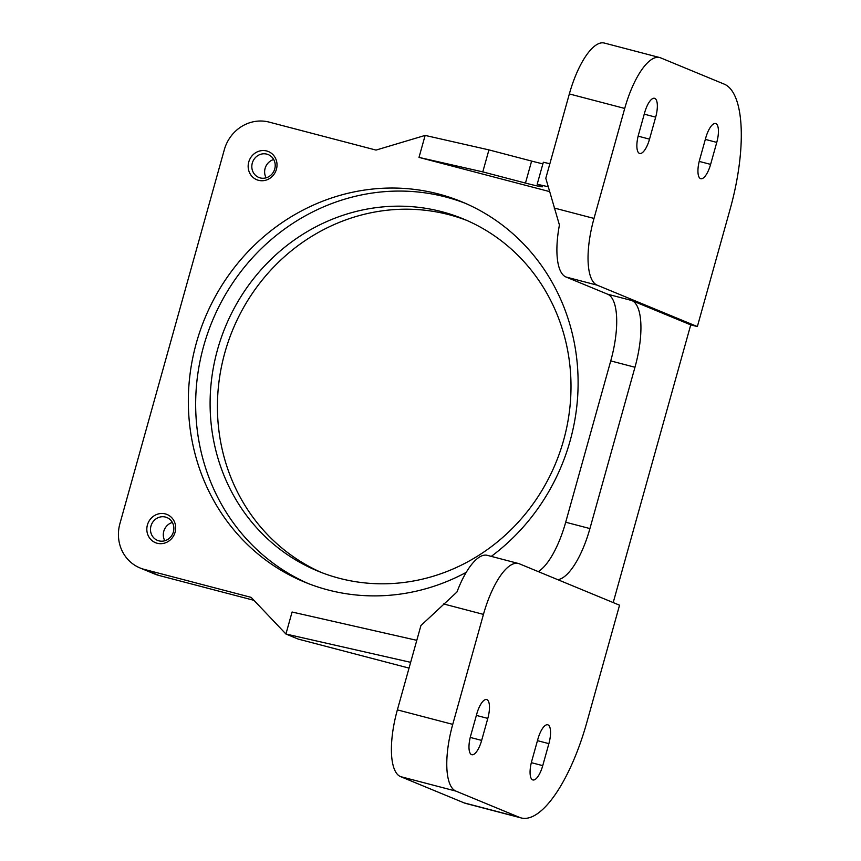 <?xml version="1.0" encoding="UTF-8"?>
<svg xmlns="http://www.w3.org/2000/svg" width="861" height="861" viewBox="0 0 861 861"><rect width="100%" height="100%" fill="white"/><g stroke="black" fill="none" stroke-linecap="round" stroke-linejoin="round"><path stroke-width="1.29" d="M217.51 349.684A190.507 178.679 112.5 0 1 463.304 218.92A190.507 178.679 112.5 0 1 563.589 440.305A190.507 178.679 112.5 0 1 317.795 571.058A190.507 178.679 112.5 0 1 217.51 349.684M466.953 220.481A190.507 178.679 -67.5 0 0 224.839 352.709A190.507 178.679 -67.5 0 0 321.476 572.533M466.221 572.361A205.747 192.972 112.5 0 1 304.643 582.111A205.747 192.972 112.5 0 1 196.34 343.033A205.747 192.972 112.5 0 1 461.797 201.808A205.747 192.972 112.5 0 1 570.1 440.897A205.747 192.972 112.5 0 1 491.287 556.378M308.324 583.586A205.747 192.972 112.5 0 1 203.67 346.057A205.747 192.972 112.5 0 1 465.446 203.368M273.798 159.694A12.355 11.58 -67.5 0 0 268.234 154.603A12.355 11.58 -67.5 0 0 254.91 158.144A12.355 11.58 -67.5 0 0 253.231 172.351A12.355 11.58 -67.5 0 0 258.795 177.441A12.355 11.58 -67.5 0 0 272.119 173.9A12.355 11.58 -67.5 0 0 273.798 159.694M249.905 173.448A15.24 14.293 112.5 0 1 255.695 152.709A15.24 14.293 112.5 0 1 275.272 157.832A15.24 14.293 112.5 0 1 269.482 178.571A15.24 14.293 112.5 0 1 249.905 173.448M273.701 159.522A12.355 11.58 -67.5 0 0 266.038 177.646A12.355 11.58 -67.5 0 0 266.135 177.818M172.458 522.638A12.355 11.58 -67.5 0 0 166.894 517.547A12.355 11.58 -67.5 0 0 153.57 521.088A12.355 11.58 -67.5 0 0 151.902 535.284A12.355 11.58 -67.5 0 0 157.466 540.374A12.355 11.58 -67.5 0 0 170.79 536.833A12.355 11.58 -67.5 0 0 172.458 522.638M148.576 536.381A15.24 14.293 112.5 0 1 154.367 515.642A15.24 14.293 112.5 0 1 173.944 520.776A15.24 14.293 112.5 0 1 168.153 541.515A15.24 14.293 112.5 0 1 148.576 536.381M172.361 522.455A12.355 11.58 -67.5 0 0 164.709 540.579A12.355 11.58 -67.5 0 0 164.806 540.751M409.04 668.104L298.143 639.066L285.927 634.019L251.132 597.362L144.282 569.39A38.099 35.732 112.5 0 1 139.966 567.937A38.099 35.732 112.5 0 1 119.905 523.66L224.323 149.706A38.099 35.732 112.5 0 1 269.159 122.111L376.02 150.083L425.14 135.414L488.93 149.889L531.614 161.072A26.669 1.173 -164.4 0 0 542.882 163.838M548.177 186.74L537.189 184.243L543.334 162.245L549.856 163.73M253.941 600.321L158.941 575.449A38.099 35.732 112.5 0 1 154.625 573.996L139.966 567.937M537.189 184.243L541.139 185.879A26.669 1.173 15.6 0 1 542.602 186.708A26.669 1.173 15.6 0 1 525.468 183.07L482.784 171.888L488.93 149.889M659.709 57.547A60.959 20.976 -75.3 0 1 660.645 57.859L724.166 84.109A114.309 39.337 -75.3 0 1 730.106 209.245L697.356 326.567L597.179 285.174A60.959 20.976 -75.3 0 1 594.004 218.436L624.72 108.443A60.959 20.976 -75.3 0 1 659.709 57.547L604.336 43.05A60.959 20.976 104.7 0 0 569.347 93.946L545.799 178.27L559.424 224.99A60.959 20.976 104.7 0 0 566.032 277.016L607.565 294.182A60.959 20.976 -75.3 0 1 610.74 360.91L565.699 522.229A60.959 20.976 -75.3 0 1 538.233 571.596M482.784 171.888L419.006 157.402L549.533 191.583M425.14 135.414L419.006 157.402M410.643 662.335L285.927 634.019L292.073 612.02L416.789 640.336M697.356 326.567L690.737 324.877L613.204 602.571M690.737 324.877L631.791 300.521L607.565 294.182M557.745 579.657A60.959 20.976 104.7 0 0 589.925 528.568L634.966 367.26A60.959 20.976 104.7 0 0 631.791 300.521M519.377 563.804L619.554 605.197L586.804 722.519A114.309 39.337 -75.3 0 1 521.196 817.95A114.309 39.337 -75.3 0 1 519.441 817.358L455.91 791.108A60.959 20.976 -75.3 0 1 452.746 724.37L483.451 614.388A60.959 20.976 -75.3 0 1 518.44 563.492A60.959 20.976 -75.3 0 1 519.377 563.804M699.616 159.845L705.762 137.846A17.145 5.898 -75.3 0 1 715.599 123.532A17.145 5.898 -75.3 0 1 716.761 142.388L710.616 164.386A17.145 5.898 -75.3 0 1 700.768 178.701A17.145 5.898 -75.3 0 1 699.616 159.845M638.539 134.607L644.674 112.608A17.145 5.898 -75.3 0 1 654.521 98.294A17.145 5.898 -75.3 0 1 655.673 117.15L649.528 139.148A17.145 5.898 -75.3 0 1 639.691 153.462A17.145 5.898 -75.3 0 1 638.539 134.607M518.44 563.492L487.294 555.334A60.959 20.976 104.7 0 0 456.954 592.013L420.921 625.549L397.373 709.873A60.959 20.976 104.7 0 0 400.548 776.611L464.068 802.861A114.309 39.337 104.7 0 0 465.823 803.453L521.196 817.95M531.743 761.102L537.888 739.104A17.145 5.898 -75.3 0 1 547.725 724.79A17.145 5.898 -75.3 0 1 548.877 743.646L542.742 765.644A17.145 5.898 -75.3 0 1 532.894 779.958A17.145 5.898 -75.3 0 1 531.743 761.102M470.655 735.864L476.8 713.866A17.145 5.898 -75.3 0 1 486.637 699.552A17.145 5.898 -75.3 0 1 487.8 718.408L481.654 740.406A17.145 5.898 -75.3 0 1 471.817 754.72A17.145 5.898 -75.3 0 1 470.655 735.864M525.468 183.07L531.614 161.072M589.925 528.568L565.699 522.229M634.966 367.26L610.74 360.91M158.941 575.449L144.282 569.39M483.451 614.388L443.576 603.948M452.746 724.37L397.373 709.873M542.742 765.644L531.334 762.663M548.877 743.646L537.447 740.654M710.616 164.386L699.207 161.405M716.761 142.388L705.331 139.396M649.528 139.148L638.13 136.156M655.673 117.15L644.243 114.158M481.654 740.406L470.246 737.425M487.8 718.408L476.37 715.416M624.72 108.443L569.347 93.946M594.004 218.436L554.129 207.996M597.179 285.174L566.032 277.016M455.91 791.108L400.548 776.611M519.441 817.358L464.068 802.861"/></g></svg>
